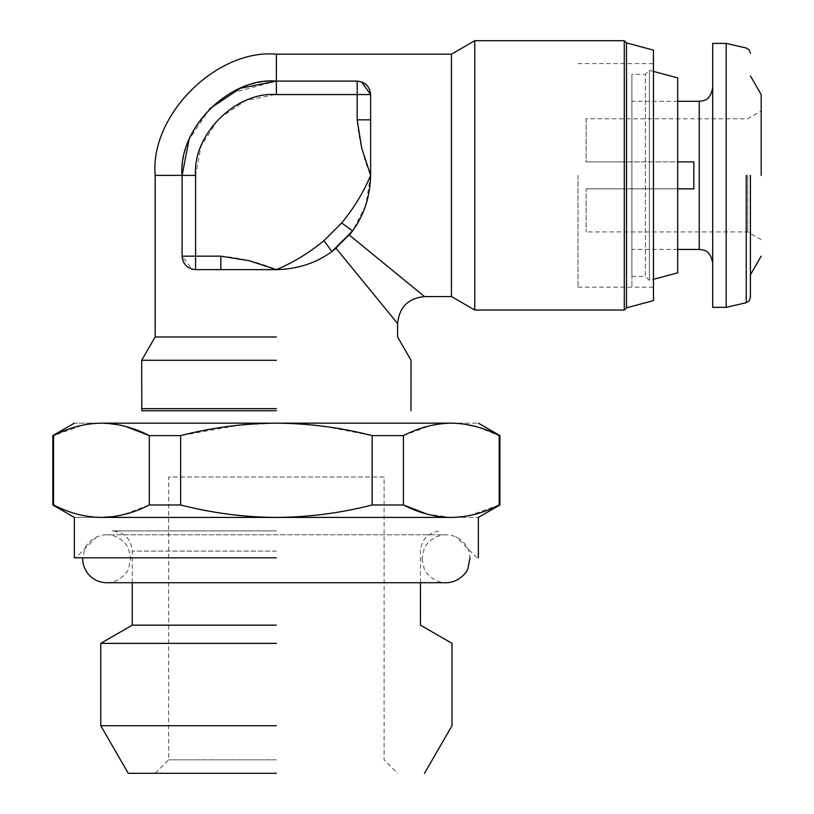 <?xml version="1.0" encoding="UTF-8"?>
<svg xmlns="http://www.w3.org/2000/svg" width="814" height="814" viewBox="0 0 814 814"><rect width="100%" height="100%" fill="white"/><g stroke="black" fill="none" stroke-linecap="round" stroke-linejoin="round"><path stroke-width="0.61" stroke-dasharray="4.07 3.05" d="M276.373 530.891L112.078 530.891L276.373 530.891M276.373 625.162L132.275 625.162L276.373 625.162M276.373 643.355L100.763 643.355L276.373 643.355M276.373 725.712L100.763 725.712L276.373 725.712M276.373 773.3L128.236 773.3L276.373 773.3M276.373 759.828L168.64 759.828L276.373 759.828M155.169 773.3L168.64 759.828L168.64 477.024L384.106 477.024L384.106 759.828L397.578 773.3M384.106 477.024L168.64 477.024M276.373 557.834L74.369 557.834L276.373 557.834M469.393 515.577L451.312 517.429C487.037 517.429 487.037 517.429 451.312 517.429L101.435 517.429C65.71 517.429 65.71 517.429 101.435 517.429C85.307 517.226 69.353 513.085 53.551 504.985L53.551 435.602L82.926 425.101M324.623 426.444L372.13 435.602L403.429 435.602L403.429 504.985L372.13 504.985C340.537 513.085 308.618 517.226 276.373 517.429C244.129 517.226 212.21 513.085 180.616 504.985L149.308 504.985L122.67 514.875M451.312 517.429L427.167 514.143M477.431 426.994L499.186 435.602L499.186 504.985L469.495 515.557M372.13 435.602L372.13 504.985M180.616 504.985L180.616 435.602L240.089 425.03M240.161 425.02L276.373 423.158L300.59 423.992M300.61 423.992L312.586 425.02M403.429 435.602L430.077 425.712M431.023 425.488L444.77 423.402M449.287 423.188L463.492 424.002M180.616 435.602L149.308 435.602L149.308 504.985M83.354 425.01L89.306 423.992M89.326 423.992L101.435 423.158L119.546 425.02M122.67 425.712L125.56 426.444M451.312 423.158C487.037 423.158 487.037 423.158 451.312 423.158L101.435 423.158C65.71 423.158 65.71 423.158 101.435 423.158M276.373 423.158L180.759 423.158L276.373 423.158M276.373 410.744L141.789 410.744L276.373 410.744M276.373 360.297L141.697 360.297L276.373 360.297M276.373 336.976L155.169 336.976L276.373 336.976M361.518 81.817L357.173 81.105L276.373 81.105C225.437 79.955 180.515 125.732 182.102 175.366L182.102 256.166L195.574 256.166L195.574 269.638L220.848 269.638L195.574 269.638C188.085 269.587 183.598 265.099 182.102 256.166L182.102 175.366L182.102 256.166L192.073 269.18M182.102 256.166C182.957 264.296 187.444 268.783 195.574 269.638L220.848 269.638L220.848 256.166L195.574 256.166L195.574 175.366L182.102 175.366L189.275 139.296L209.717 108.71M365.679 205.555L352.554 230.891L341.666 222.965C353.703 208.476 363.359 192.613 370.635 175.366C363.176 157.529 358.689 139.021 357.173 119.841L370.635 119.841L370.635 94.566L370.635 119.841L370.635 94.566L276.373 94.566L276.373 81.105L357.173 81.105C366.097 82.58 370.584 87.078 370.635 94.566C369.78 86.447 365.293 81.96 357.173 81.105L276.373 81.105L229.629 93.508L208.923 109.514L193.437 130.555M188.94 140.11L190.588 136.274M451.444 296.571L451.444 54.172M370.635 175.366L365.71 205.464M349.328 235.063L336.07 248.331L349.328 235.063L424.511 296.571M336.07 248.331L397.578 323.504L336.07 248.331L331.898 251.546C316.178 263.115 297.67 269.139 276.373 269.638C293.559 262.393 309.422 252.737 323.962 240.669L341.666 222.965M352.554 230.891L331.898 251.546L323.962 240.669M474.766 310.042L474.766 40.7M624.297 310.042L624.297 40.7M626.515 307.824L626.515 42.908M578.032 287.149L653.449 287.149L653.449 63.594L578.032 63.594M653.449 175.366L653.449 287.149L653.449 175.366M578.032 175.366L578.032 287.149L578.032 175.366M653.449 71.408L649.409 70.33L645.36 74.369L645.36 276.373L649.409 280.413L653.449 279.324M631.898 276.373L645.36 276.373L645.36 74.369L631.898 74.369L631.898 276.373L631.898 74.369M649.409 70.33L649.409 280.413L649.409 70.33M631.898 175.366L631.898 287.149L631.898 175.366M677.686 101.302L677.686 161.905L677.686 101.302L631.898 101.302L631.898 161.905L631.898 101.302M677.686 188.838L677.686 249.44L677.686 188.838L631.898 188.838L631.898 249.44L631.898 188.838L586.111 188.838L693.843 188.838L586.111 188.838L586.111 231.929L586.111 188.838L693.843 188.838L693.843 167.216M750.406 175.366L750.406 297.466L750.406 175.366M726.169 43.396L726.169 307.346M761.182 175.366L761.182 94.566L761.182 175.366M712.698 43.396L712.698 307.346M712.698 175.366L712.698 262.902L712.698 175.366M747.71 175.366L747.71 231.929L747.71 175.366M761.182 239.703L747.71 231.929L586.111 231.929M586.111 118.803L586.111 161.905L693.843 161.905L586.111 161.905L586.111 118.803L747.71 118.803L761.182 111.03M677.686 249.44L631.898 249.44M677.686 161.905L693.843 161.905M586.111 161.905L631.898 161.905L586.111 161.905M276.373 551.098L132.275 551.098L276.373 551.098M276.373 408.638L141.697 408.638L276.373 408.638M182.102 175.366L155.169 175.366M276.373 54.172L276.373 81.105M220.848 256.166C240.018 257.682 258.526 262.169 276.373 269.638M274.705 94.587L245.329 100.773L218.549 118.925L201.068 146.062L195.574 175.366M357.173 119.841L357.173 81.105M746.235 175.366L746.235 302.716L746.235 175.366M699.236 101.302L699.236 249.44M422.079 558.75L424.145 568.477C424.715 571.866 433.302 582.793 446.052 582.722L106.685 582.722C119.434 582.793 128.022 571.866 128.592 568.477L130.657 558.75L128.592 549.012C128.022 545.624 119.434 534.696 106.685 534.778L446.052 534.778C433.302 534.696 424.715 545.624 424.145 549.012L422.079 558.75M470.024 558.75C470.034 552.93 468.019 547.629 463.99 542.846C459.218 537.616 453.235 534.93 446.052 534.778L106.685 534.778C93.936 534.696 85.348 545.624 84.778 549.012L82.713 558.75M132.275 582.722L132.275 551.098C131.044 538.858 124.308 532.132 112.078 530.891M420.472 582.722L420.472 551.098C421.703 538.858 428.439 532.132 440.669 530.891M96.734 536.813L75.712 557.834M477.024 557.834L456.013 536.813"/><path stroke-width="1.22" d="M276.373 625.162L132.275 625.162L276.373 625.162M276.373 643.355L100.763 643.355L276.373 643.355M276.373 725.712L100.763 725.712L276.373 725.712M276.373 773.3L128.236 773.3L276.373 773.3M276.373 557.834L74.369 557.834L276.373 557.834M101.435 517.429C117.552 517.226 133.516 513.085 149.308 504.985L149.308 435.602C133.516 427.503 117.552 423.361 101.435 423.158C85.307 423.361 69.353 427.503 53.551 435.602L53.551 504.985C69.353 513.085 85.307 517.226 101.435 517.429C65.71 517.429 65.71 517.429 101.435 517.429L451.312 517.429C487.037 517.429 487.037 517.429 451.312 517.429C467.429 517.226 483.394 513.085 499.186 504.985L499.186 435.602C483.394 427.503 467.429 423.361 451.312 423.158C435.185 423.361 419.23 427.503 403.429 435.602L372.13 435.602C340.537 427.503 308.618 423.361 276.373 423.158C244.129 423.361 212.21 427.503 180.616 435.602L180.616 504.985C212.21 513.085 244.129 517.226 276.373 517.429C308.618 517.226 340.537 513.085 372.13 504.985L403.429 504.985C419.23 513.085 435.185 517.226 451.312 517.429M427.167 514.143L403.429 504.985L403.429 435.602M149.308 504.985L180.616 504.985M122.67 514.875L113.685 516.575M113.421 516.605L101.608 517.429M372.13 504.985L372.13 435.602M312.586 425.02L324.623 426.444M430.077 425.712L431.023 425.488M444.77 423.402L449.287 423.188M463.492 424.002L475.305 426.404M475.457 426.444L477.431 426.994M125.56 426.444L149.308 435.602L180.616 435.602M119.546 425.02L122.67 425.712M101.435 423.158C65.71 423.158 65.71 423.158 101.435 423.158L451.312 423.158C487.037 423.158 487.037 423.158 451.312 423.158M276.373 410.744L141.789 410.744L276.373 410.744M276.373 360.297L141.697 360.297L276.373 360.297M276.373 336.976L155.169 336.976L276.373 336.976M220.848 256.166L249.104 260.694L276.373 269.638L220.848 269.638L276.373 269.638C293.02 262.698 308.882 253.042 323.962 240.669L341.666 222.965C353.907 208.089 363.563 192.226 370.635 175.366L370.635 119.841L370.635 175.366L361.701 148.107L357.173 119.841L357.173 94.566L276.373 94.566C235.684 91.494 192.491 134.666 195.574 175.366L195.574 256.166L220.848 256.166L220.848 269.638L195.574 269.638L195.574 256.166L182.102 256.166C182.957 264.296 187.444 268.783 195.574 269.638L192.073 269.18M182.102 256.166L182.102 175.366L188.94 140.11M209.717 108.71L240.303 88.278L276.373 81.105C229.731 76.882 177.89 128.724 182.102 175.366L195.574 175.366M274.705 94.587L276.373 94.566L276.373 54.172C216.402 48.748 149.745 115.405 155.169 175.366L182.102 175.366M276.373 54.172L451.444 54.172L451.444 296.571L424.511 296.571L349.328 235.063L352.554 230.891C364.112 215.171 370.146 196.662 370.635 175.366M276.373 81.105L357.173 81.105L357.173 94.566L370.635 94.566L361.518 81.817M190.588 136.274L193.437 130.555M341.666 222.965L352.554 230.891L349.328 235.063M336.07 248.331L397.578 323.504L336.07 248.331L331.898 251.546L352.554 230.891M451.444 54.172L474.766 40.7L474.766 310.042L451.444 296.571M357.173 119.841L370.635 119.841L370.635 94.566C369.78 86.447 365.293 81.96 357.173 81.105M276.373 269.638C297.731 269.119 316.239 263.085 331.898 251.546L323.962 240.669M474.766 40.7L624.297 40.7L624.297 310.042L474.766 310.042M653.449 63.594L653.449 50.122L626.515 42.908L626.515 307.824L653.449 300.61L653.449 287.149M653.449 50.122L653.449 300.61M653.449 175.366L653.449 287.149L653.449 175.366M677.686 77.91L677.686 272.832L677.686 77.91L653.449 71.408M653.449 279.324L677.686 272.832M677.686 161.905L677.686 188.838L677.686 161.905L693.843 161.905L693.843 188.838L693.843 167.216M750.406 175.366L750.406 297.466L750.406 175.366M750.406 297.466L749.236 300.814L746.235 302.716L726.169 307.346L726.169 43.396L746.235 48.026L749.236 49.919L750.406 53.276M761.182 175.366L761.182 94.566L761.182 175.366M726.169 307.346L712.698 307.346L712.698 43.396L726.169 43.396M677.686 101.302L699.236 101.302L699.236 249.44L677.686 249.44M677.686 188.838L693.843 188.838L693.843 161.905M276.373 408.638L141.697 408.638L276.373 408.638M746.235 175.366L746.235 302.716L746.235 175.366M470.004 557.834L467.958 568.477C467.389 571.866 458.801 582.793 446.052 582.722L106.685 582.722C99.511 582.57 93.529 579.873 88.746 574.643C84.717 569.871 82.713 564.57 82.713 558.75L82.733 557.834M128.236 773.3L100.763 725.712L100.763 643.355L132.275 625.162L132.275 582.722M424.511 773.3L451.984 725.712L451.984 643.355L420.472 625.162L420.472 582.722M478.378 423.158L499.918 435.602L499.918 504.985L478.378 517.429L478.378 557.834M74.369 557.834L74.369 517.429L52.818 504.985L52.818 435.602L74.369 423.158M141.789 410.744L141.697 360.297L155.169 336.976L155.169 175.366M424.511 296.571C408.211 298.239 399.236 307.214 397.578 323.504L397.578 336.976L411.039 360.297L410.958 410.744M624.297 310.042L626.515 307.824M626.515 42.908L624.297 40.7M750.406 75.906L761.182 94.566M761.182 256.166L750.406 274.827M699.236 249.44C703.489 250.152 710.052 249.45 712.698 262.902M699.236 101.302C703.489 100.58 710.052 101.292 712.698 87.831"/></g></svg>
